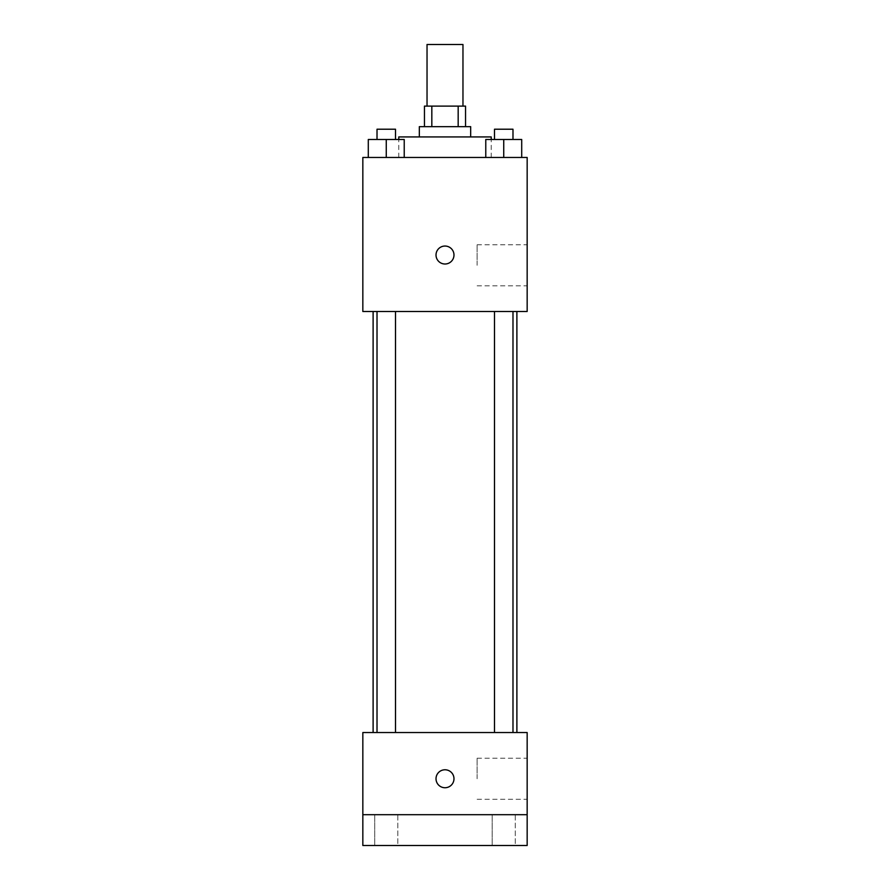 <?xml version="1.0" encoding="UTF-8"?>
<svg xmlns="http://www.w3.org/2000/svg" width="890" height="890" viewBox="0 0 890 890"><rect width="100%" height="100%" fill="white"/><g stroke="black" fill="none" stroke-linecap="round" stroke-linejoin="round"><path stroke-width="0.67" stroke-dasharray="4.45 3.34" d="M427.033 44.5L462.967 44.5M445 106.11L427.033 106.11L445 106.11M458.172 126.658L458.172 106.11L465.537 106.11L465.537 126.658L431.828 126.658L465.537 126.658M458.172 106.11L424.463 106.11L424.463 126.658L431.828 126.658L424.463 126.658M470.676 126.658L419.324 126.658M419.324 136.927L470.676 136.927L419.324 136.927M431.828 126.658L431.828 106.11M398.787 136.927L491.213 136.927M445 157.463L398.787 157.463L445 157.463M368.293 157.463L404.227 157.463L368.293 157.463L404.227 157.463L368.293 157.463L404.227 157.463L386.26 157.463L386.26 139.485L368.293 139.485L395.505 139.485L368.293 139.485L368.293 157.463L386.26 157.463L368.293 157.463L368.293 139.485L368.293 157.463L404.227 157.463L386.26 157.463L386.26 139.485L404.227 139.485L377.015 139.485L404.227 139.485L404.227 157.463L404.227 139.485M485.773 157.463L521.707 157.463L485.773 157.463L521.707 157.463L485.773 157.463L521.707 157.463L503.74 157.463L503.74 139.485L485.773 139.485L512.985 139.485L485.773 139.485L485.773 157.463L503.74 157.463L485.773 157.463L485.773 139.485L485.773 157.463L521.707 157.463L503.74 157.463L503.74 139.485L521.707 139.485L494.495 139.485L521.707 139.485L521.707 157.463L521.707 139.485M527.158 157.463L362.842 157.463L362.842 311.5L527.158 311.5L527.158 157.463M362.842 255.018L362.842 264.007L362.853 255.018M445 311.5L373.11 311.5L445 311.5M503.74 311.5L494.495 311.5L503.74 311.5M386.26 311.5L377.015 311.5L386.26 311.5M527.158 265.287L527.158 244.75L527.158 265.287M445 246.029A8.989 8.989 0 0 0 437.224 259.513A8.989 8.989 0 0 0 452.776 259.513A8.989 8.989 0 0 0 445 246.029A8.989 8.989 0 0 0 437.224 259.513A8.989 8.989 0 0 0 452.776 259.513A8.989 8.989 0 0 0 445 246.029M445 264.007A8.989 8.989 0 0 1 437.224 250.524A8.989 8.989 0 0 1 452.776 250.524A8.989 8.989 0 0 1 445 264.007M477.118 265.287L477.118 244.75L477.118 265.287M445 732.537L373.11 732.537L445 732.537M503.74 732.537L494.495 732.537L503.74 732.537M386.26 732.537L377.015 732.537L386.26 732.537M527.158 732.537L362.842 732.537L362.842 814.695L527.158 814.695L527.158 732.537M527.158 814.695L527.158 845.5L362.842 845.5L362.842 814.695L527.158 814.695L362.842 814.695M362.842 778.75L362.842 787.739L362.853 778.75M527.158 778.75L527.158 758.213L527.158 778.75M445 769.761A8.989 8.989 0 0 0 437.224 783.245A8.989 8.989 0 0 0 452.776 783.245A8.989 8.989 0 0 0 445 769.761A8.989 8.989 0 0 0 437.224 783.245A8.989 8.989 0 0 0 452.776 783.245A8.989 8.989 0 0 0 445 769.761M445 787.739A8.989 8.989 0 0 1 437.224 774.256A8.989 8.989 0 0 1 452.776 774.256A8.989 8.989 0 0 1 445 787.739M477.118 778.75L477.118 758.213L477.118 778.75M397.808 814.695L374.712 814.695L397.808 814.695L374.712 814.695L397.808 814.695L397.808 845.5L374.712 845.5L397.808 845.5L374.712 845.5L397.808 845.5L397.808 814.695M515.288 814.695L492.192 814.695L515.288 814.695L492.192 814.695L515.288 814.695L515.288 845.5L492.192 845.5L515.288 845.5L492.192 845.5L515.288 845.5L515.288 814.695M494.495 139.485L494.495 129.217L512.985 129.217L494.495 129.217L512.985 129.217L512.985 139.485M503.74 157.463L503.74 139.485M377.015 139.485L377.015 129.217L395.505 129.217L377.015 129.217L395.505 129.217L395.505 139.485M386.26 157.463L386.26 139.485M491.213 157.463L491.213 139.485M398.787 157.463L398.787 139.485M477.118 285.824L527.158 285.824M477.118 244.75L527.158 244.75M395.505 732.537L395.505 311.5M377.015 732.537L377.015 311.5M512.985 732.537L512.985 311.5M494.495 732.537L494.495 311.5M477.118 799.287L527.158 799.287M477.118 758.213L527.158 758.213M374.712 814.695L374.712 845.5L374.712 814.695M492.192 814.695L492.192 845.5L492.192 814.695"/><path stroke-width="1.33" d="M462.967 106.11L462.967 44.5L427.033 44.5L427.033 106.11M431.828 126.658L431.828 106.11L424.463 106.11L424.463 126.658M431.828 106.11L465.537 106.11L465.537 126.658M458.172 126.658L458.172 106.11M419.324 136.927L419.324 126.658L470.676 126.658L470.676 136.927M491.213 139.485L491.213 136.927L398.787 136.927L398.787 139.485M362.842 157.463L527.158 157.463L527.158 311.5L362.842 311.5L362.842 157.463M445 264.007A8.989 8.989 0 0 1 437.224 250.524A8.989 8.989 0 0 1 452.776 250.524A8.989 8.989 0 0 1 445 264.007M362.842 732.537L527.158 732.537L527.158 845.5L362.842 845.5L362.842 732.537M445 787.739A8.989 8.989 0 0 1 437.224 774.256A8.989 8.989 0 0 1 452.776 774.256A8.989 8.989 0 0 1 445 787.739M362.842 814.695L527.158 814.695M485.773 157.463L485.773 139.485L521.707 139.485L521.707 157.463L521.707 139.485M503.74 157.463L503.74 139.485M512.985 139.485L512.985 129.217L494.495 129.217L494.495 139.485M368.293 157.463L368.293 139.485L404.227 139.485L404.227 157.463L404.227 139.485M386.26 157.463L386.26 139.485M395.505 139.485L395.505 129.217L377.015 129.217L377.015 139.485M516.89 732.537L516.89 311.5M373.11 732.537L373.11 311.5M494.495 311.5L494.495 732.537M512.985 311.5L512.985 732.537M395.505 732.537L395.505 311.5M377.015 732.537L377.015 311.5"/></g></svg>
